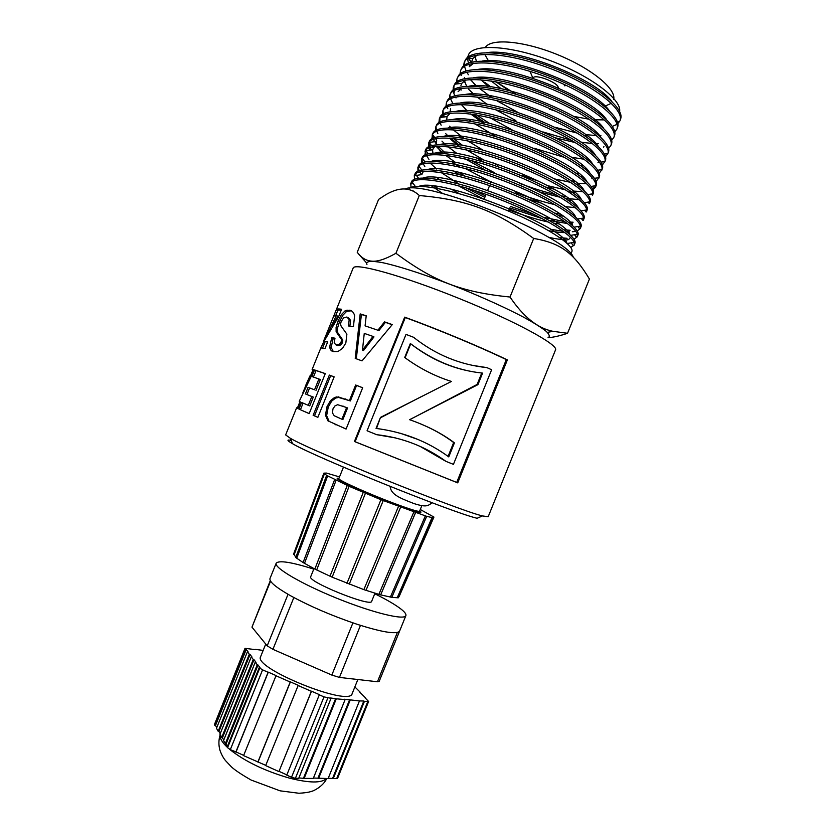 <?xml version="1.0" encoding="UTF-8"?>
<svg xmlns="http://www.w3.org/2000/svg" width="835" height="835" viewBox="0 0 835 835"><rect width="100%" height="100%" fill="white"/><g stroke="black" fill="none" stroke-linecap="round" stroke-linejoin="round"><path stroke-width="1.25" d="M419.577 511.813L420.057 512.346M490.709 86.819L484.697 82.237M600.918 135.625L599.582 135.656M596.534 135.614L585.512 134.581M577.549 133.193L554.826 127.202M517.554 112.182L496.188 100.388M491.825 97.58L479.332 88.322M476.326 85.692L470.251 79.502M463.561 65.902L464.187 62.531C468.498 49.996 508.505 52.334 551.33 68.908C594.207 85.347 625.06 110.084 619.904 120.898L617.827 123.695M617.013 124.332L612.358 126.409M617.629 122.714L619.027 121.513M620.081 120.397L620.697 118.664C624.601 107.757 595.251 84.199 554.231 68.063C513.254 51.812 473.278 48.221 465.93 59.097L464.897 60.934L464.312 65.276M464.458 66.289L466.076 70.912M467.308 73.083L468.414 74.743M598.476 143.62L596.023 143.641M592.547 143.526L580.993 142.221M571.944 140.468L543.178 132.003M515.863 120.564L495.541 109.667M487.097 104.312L476.994 96.902M473.591 94.042L468.518 89.178M460.033 73.971L460.628 70.599C464.813 58.304 504.862 60.913 547.833 77.551C590.867 94.042 621.95 118.612 616.856 129.164L614.737 131.972M616.856 129.164L617.587 127.191C621.845 116.597 592.172 92.967 550.589 76.643C509.079 60.214 468.863 56.529 462.141 67.51L461.275 69.117M460.972 74.398L461.254 75.494M463.926 81.068L464.803 82.362M459.427 89.961L458.77 88.865M456.766 83.949L456.609 83.051M456.505 82.06L457.058 78.657C461.16 66.612 501.209 69.493 544.347 86.193C587.537 102.757 618.798 127.129 613.819 137.441L611.648 140.228M614.435 135.75C619.194 125.542 589.301 101.87 547.217 85.337C505.196 68.679 464.657 64.827 458.415 75.828L457.57 77.634M457.215 80.619L457.288 81.465M457.486 82.498L457.851 83.824M460.544 89.063L461.223 90.034M584.239 159.234L571.328 157.262M484.331 122.16L472.725 114.249M456.014 97.914L455.461 97.037M454.741 95.764L453.092 91.151M452.977 90.149L453.509 86.725C457.455 74.973 497.211 78.041 540.339 94.647C583.508 111.118 615.27 135.249 610.865 145.467L608.558 148.484M611.324 144.236L611.387 144.09C616.178 134.111 585.826 110.439 543.282 93.812C500.802 77.07 460.294 73.167 454.658 84.21L454.136 85.285M453.969 85.807L453.791 89.554M454.01 90.608L454.49 92.111M476.263 114.833L489.331 123.298M449.47 98.227L449.94 94.793C453.791 83.333 493.234 86.589 536.373 103.122C579.553 119.53 611.752 143.411 607.901 153.525L605.448 156.75M607.87 153.619L608.329 152.356C613.099 142.608 582.204 118.946 539.285 102.277C496.439 85.462 455.993 81.517 450.952 92.549M450.128 95.931L450.284 97.653M450.535 98.718L452.831 103.603M468.905 119.593L471.18 121.273M474.624 123.705L496.762 136.919M580.763 165.476L582.955 165.706M445.932 106.337L446.381 102.862C450.107 91.704 489.174 95.138 532.25 111.546C575.388 127.838 608.078 151.459 604.937 161.52L602.348 164.996M605.26 160.717L605.291 160.644C609.988 151.093 578.603 127.494 535.329 110.752C492.097 93.885 451.766 89.867 447.257 100.868L447.059 101.327M446.6 103.686L446.798 105.753M447.08 106.828L447.79 108.696M576.296 173.21L578.926 173.534M585.993 183.637L577.173 183.23M570.702 182.374L554.482 178.92M529.974 171.3L525.257 169.557M482.745 149.987L467.579 140.781M463.905 138.266L453.134 129.738M450.837 127.557L449.491 126.189M443.135 117.109L442.623 115.46M442.425 114.405L442.821 110.93C446.422 100.064 485.198 103.686 528.273 120.031C571.391 136.251 604.53 159.642 601.92 169.588L599.227 173.262M601.649 170.549L602.244 168.921C606.899 159.589 574.929 135.99 531.227 119.175C487.588 102.256 447.372 98.206 443.562 109.249M443.072 111.316L443.302 113.852M443.615 114.959L444.46 116.931M571.631 180.871L574.793 181.32M582.913 191.664L573.134 191.058M565.775 189.921L547.812 185.714M483.34 159.725L466.347 149.83M459.166 144.977L450.524 138.213M448.468 136.366L445.765 133.704M438.918 122.526L439.335 118.81C443.187 108.425 481.701 112.381 524.589 128.632C567.529 144.779 600.845 167.783 598.925 177.636L596.106 181.508M598.267 177.74L598.893 177.813M598.758 178.398L599.206 177.197C603.788 168.117 571.464 144.643 527.543 127.776C483.663 110.784 443.489 106.536 439.961 117.401L439.262 118.998M439.92 117.537L439.826 121.973M440.17 123.069L441.151 125.219M453.332 138.485L462.799 145.54M492.212 162.449L497.848 165.163M522.762 175.715L539.827 181.633M579.198 199.69L565.368 198.26M560.556 197.363L540.182 192.133M484.926 169.87L465.429 159.005M457.225 153.661L448.019 146.73M444.951 144.048L441.955 141.125M435.4 130.615L435.912 126.617C440.16 116.785 478.518 121.158 521.113 137.316C563.75 153.358 597.171 175.966 595.877 185.673L595.553 187.103L592.986 189.764M592.506 188.647L595.48 186.612L594.864 185.84M596.127 185.568L596.169 185.474C600.636 176.655 568.134 153.389 524.036 136.449C480 119.405 439.815 114.854 436.392 125.469L436.35 125.594M436.037 126.784L436.35 130.072M436.736 131.21L437.864 133.464M470.867 160.372L494.748 172.835M519.662 183.387C532.646 188.303 544.764 192.071 556.027 194.701M561.621 195.901L566.067 196.726M575.388 207.685L564.637 206.537M555.004 204.669C543.063 201.955 530.048 197.926 515.957 192.582M491.032 182.03L464.907 168.346M455.461 162.428L445.629 155.3M442.091 152.335L436.183 146.376M431.904 138.714L432.457 134.466C437.091 125.166 475.261 129.916 517.648 146.01C560.055 162 593.549 184.201 592.829 193.783L592.526 195.39M592.662 194.983L593.121 193.751C597.526 185.203 564.773 162.126 520.529 145.133C476.347 128.016 436.12 123.173 432.843 133.548L432.133 135.134M432.54 134.581L432.874 138.203M433.302 139.341L436.809 144.747M438.145 146.282L444.564 152.356M560.108 214.177L555.024 213.175M459.073 174.494L453.937 171.29M429.806 150.185L428.731 147.92M428.397 146.824L429.044 142.326C434.012 133.558 471.973 138.683 514.047 154.652C556.173 170.538 589.771 192.342 589.76 201.809L589.468 203.667L590.074 202.039C594.363 193.741 561.423 170.872 517.022 153.807C472.673 136.637 432.457 131.512 429.263 141.616L429.221 141.741M431.465 145.593L429.044 142.326L429.42 146.313M429.9 147.482L431.33 149.966M458.572 172.271L464.855 175.987M572.518 223.801L571.401 223.79M567.476 223.55L549.284 220.409M542.301 218.645L509.757 207.915M484.832 197.363L465.586 187.718M458.801 183.93L441.266 172.615M436.611 169.004L430.703 163.639M424.921 154.924L425.61 150.185C431.027 141.981 468.8 147.482 510.644 163.378C552.488 179.191 586.139 200.609 586.671 209.929L586.431 211.954M586.535 211.662L587.026 210.316C591.253 202.3 558.062 179.619 513.515 162.501C469.019 145.269 428.762 139.831 425.714 149.695L425.005 151.281M425.506 150.342L425.954 154.444M426.497 155.623L428.971 159.36M473.988 190.286L485.448 195.849M510.373 206.402L534.849 214.814M543.689 217.319L564.867 221.64M569.919 222.11L573.102 222.214M569.522 231.848L566.589 231.712M563.322 231.41L550.338 229.176M459.125 193.616L451.756 189.388M421.424 163.044L421.445 159.36L422.197 158.118C427.885 150.394 465.481 156.249 507.054 172.041C548.668 187.771 582.381 208.813 583.571 218.018L583.383 220.231M583.968 218.645L583.989 218.603C588.101 210.848 554.701 188.376 510.008 171.196C465.335 153.891 425.088 148.171 422.145 157.763L422.134 157.794M422.802 158.932L421.842 159.067L422.531 162.574M423.115 163.785L424.848 166.405M436.976 177.657L439.701 179.64M564.157 229.865L570.096 230.262M566.547 239.895C561.684 239.728 555.651 238.862 548.449 237.286M442.842 193.637L431.497 185.85M417.949 171.154L417.886 167.428L418.805 166.008C424.942 158.859 462.298 165.059 503.589 180.767C544.869 196.382 578.634 217.037 580.429 226.097L580.335 228.519L577.194 230.982M575.743 231.379L572.288 231.796M577.872 226.535L579.438 228.571L580.565 227.537M580.335 228.519L580.941 226.88C584.959 219.407 551.351 197.143 506.49 179.89C461.671 162.533 421.393 156.5 418.586 165.841L417.876 167.428M419.661 167.177L418.272 167.376L419.097 170.705M419.755 171.947L421.644 174.619M434.691 186.195L437.937 188.47M559.878 237.683L567.122 238.299M570.983 253.986L571.808 251.742C575.284 245.344 544.274 225.252 501.25 208.092C458.279 190.86 416.623 182.145 409.265 188.345M413.482 191.309L412.96 190.641M411.018 187.405L410.757 183.585L412.02 181.905C418.846 175.799 455.795 182.656 496.522 198.166C537.27 213.603 571.088 233.508 574.115 242.317L574.24 245.093L570.764 247.431M574.824 243.538L574.856 243.455C578.676 236.524 544.629 214.689 499.455 197.3C454.323 179.817 414.024 173.189 411.446 181.988L411.404 182.093M604.571 106.389L611.335 103.269M613.631 99.563C616.679 89.136 591.368 68.251 557.154 54.494C522.981 40.623 490.26 38.066 485.218 47.678M484.77 54.317L488.632 61.185M529.609 71.236L530.267 72.029M564.314 85.786L566.151 85.504M558.646 88.155L557.54 89.637M558.177 87.946C559.492 82.999 534.212 73.156 533.012 78.146M404.985 189.013C424.43 178.721 567.56 236.743 573.311 257.222M491.126 80.922L501.177 88.698M469.75 66.059L468.884 64.326M468.393 63.116L467.527 58.492M467.621 57.344L468.654 54.369C474.447 43.337 511.375 45.664 551.288 60.986C591.17 76.152 621.856 99.709 619.622 111.389M604.133 119.885L594.979 119.812M589.333 119.259L573.822 116.42M555.912 111.347L549.639 109.187M516.197 94.313L496 81.757M567.539 333.29L589.427 279.036C574.031 253.506 561.266 243.121 533.69 238.455C494.351 209.929 467.183 199.909 419.295 195.505L395.926 253.287C434.169 281.572 461.16 292.093 510.028 297.041C523.482 316.976 537.803 328.405 553 331.318L567.539 333.29C560.024 335.816 553.626 337.288 548.334 337.684M533.69 238.455L510.028 297.041M419.295 195.505C409.453 186.226 396.938 186.831 381.752 197.331L378.62 199.398L357.223 252.295C361.263 257.65 365.876 260.572 371.084 261.073C376.804 261.992 385.092 259.393 395.926 253.287M366.471 262.837L358.81 254.247M414.484 179.285L414.306 175.507L415.381 173.972C421.79 167.303 458.989 173.837 500.05 189.451C541.132 205.013 574.95 225.314 577.298 234.238L577.298 236.806L573.979 239.207M574.532 234.718L576.223 236.921L577.528 235.804M577.298 236.806L577.893 235.167C581.828 227.965 547.99 205.901 502.973 188.595C457.998 171.175 417.698 164.839 415.016 173.91L414.317 175.507M474.875 55.434L476.388 61.362M495.719 81.705L509.037 90.524M593.476 119.989L595.334 120.104M611.878 101.515C595.877 79.054 517.898 47.71 486.784 52.647M477.568 54.922L473.027 58.304L471.42 62.197M480.803 79.69L488.538 86.527M609.133 110.45C593.528 88.04 513.076 55.768 482.317 61.028M473.612 63.272L469.249 66.685M470.721 79.482L475.637 85.692M584.688 135.625L587.276 135.886M606.44 119.457C591.441 97.184 508.546 63.898 478.037 69.389M464.417 77.749L464.302 78.699M464.343 80.181L466.556 86.235M555.536 137.859L575.597 142.649M595.741 143.996L596.284 143.933M603.695 128.392C589.186 106.243 503.766 71.977 473.643 77.759M465.773 79.941L461.786 83.343L460.93 85.452M490.082 117.777L512.106 129.884M592.036 152.095L592.798 152.043M603.642 147.2L603.924 146.511M600.939 137.326C587.047 115.376 499.038 80.076 469.333 86.13M461.839 88.27L458.081 91.662M461.306 104.5L467.036 110.773M470.596 113.936L484.404 123.977M533.889 148.192L564.679 157.429M588.268 160.184L589.28 160.132M598.204 146.261C584.938 124.54 494.393 88.207 465.085 94.491M584.427 168.232L585.721 168.211M595.397 155.133C582.747 133.642 489.456 96.265 460.722 102.862M450.493 108.821L450.19 111.713M580.502 176.258L582.089 176.258M592.652 164.067C580.763 142.889 484.801 104.396 456.547 111.222M450.18 113.236L447.049 116.587L446.704 119.969M450.806 127.943L452.299 129.686M459.083 136.115L461.129 137.785M576.474 184.232L578.415 184.295M592.871 178.596L591.932 178.742L591.879 177.396M589.802 172.887C578.561 152.022 479.885 112.495 452.267 119.572M449.407 138.13L459.031 146.532M475.992 157.7L484.112 162.23M545.672 187.03L554.075 189.169M568.698 191.82L574.647 192.29M587.036 181.779C576.651 161.301 475.031 120.574 448.051 127.932M568.05 200.035L570.806 200.264M584.166 190.568C574.522 170.497 470.209 128.715 443.907 136.272M435.599 138.683L436.684 140.134L436.329 144.779M436.914 146.334L441.945 153.191M452.048 161.854L459.5 167.021M527.198 198.782L541.456 203.166M581.358 199.429C572.643 179.796 465.178 136.763 439.669 144.622M434.774 146.501L432.54 149.789L432.895 153.066M558.959 215.576L562.8 216.077M578.478 208.197C570.618 189.075 460.315 144.904 435.567 152.962M457.956 185.589L484.049 199.304M508.964 209.888C523.618 215.472 536.863 219.553 548.689 222.141M554.054 223.195L558.594 223.905M571.067 224.25L571.683 224.145M575.628 216.996C568.76 198.406 455.284 152.972 431.413 161.301M548.856 230.71C555.359 232.015 560.702 232.641 564.909 232.589M567.497 232.443L568.374 232.328M572.747 225.742C566.881 207.738 450.222 161.051 427.29 169.641M423.345 171.415L421.842 174.588L414.745 175.653M563.855 240.616L568.645 239.551L570.493 237.38M569.846 234.489C565.055 217.131 445.253 169.171 423.241 177.959M566.955 243.225C563.322 226.535 440.014 177.197 419.118 186.288M366.951 264.643C365.365 261.094 370.74 260.468 383.056 262.774C400.977 266.668 430.943 276.573 462.339 289.161C486.367 299.024 506.96 308.449 524.13 317.457C534.097 322.968 541.497 327.612 546.32 331.411C549.555 334.616 550.108 336.745 547.99 337.789M333.77 315.985L353.121 268.139C354.217 262.284 402.188 275.446 458.655 298.293C515.143 321.078 558.782 344.938 555.515 349.907L488.193 516.74L482.453 515.915C458.081 510.206 311.852 451.13 290.361 438.302L285.643 434.91L296.613 407.814L297.427 407.95L299.922 401.698M334.188 415.736L341.912 419.222L346.608 407.543L337.653 404.704L334.929 405.946L332.977 408.847L332.445 412.918L334.188 415.736M291.217 440.41C286.468 439.398 286.906 440.494 292.542 443.688C313.396 456.421 453.29 512.94 477.14 518.274L482.453 515.915M421.821 505.697L419.587 511.218C418.533 511.918 410.068 509.319 394.193 503.411C368.287 493.736 336.964 479.624 338.833 478.591L343.456 467.151M362.473 350.074L373.026 336.421L364.258 333.384L362.473 350.074L363.507 350.564L373.976 336.902L373.026 336.421M453.436 464.354L491.627 369.738L486.909 367.619C459.887 364.749 435.432 354.635 413.544 337.267L406.019 334.397L367.066 430.766L376.668 434.68C402.136 437.519 425.255 446.433 446.026 461.411L453.436 464.354M448.76 456.891C427.656 441.433 403.42 431.945 376.042 428.418L380.499 417.385L451.401 381.449C434.837 376.199 419.264 368.214 404.704 357.495L410.35 343.519C432.843 360.616 456.922 370.479 482.588 373.109L477.933 384.653L409.588 419.692C427.155 425.84 442.101 433.553 454.428 442.853L448.76 456.891M311.873 376.512L314.534 369.926L325.285 373.6L309.159 413.628L298.909 409.077L301.581 402.46L308.272 405.33L311.831 396.51L305.412 393.922L308.073 387.325L314.534 389.809L318.897 378.986L311.873 376.512M362.035 360.877L355.219 358.392L360.177 313.908L366.221 315.776L365.072 325.859L377.911 330.232L384.528 321.872L392.262 324.596L362.035 360.877M349.708 310.202C351.921 310.578 353.56 312.321 354.614 315.432L353.445 326.631L348.435 325.963L349.197 319.68L346.922 316.997L343.54 317.958L341.15 321.59L340.534 324.064L341.108 326.12L346.89 334.177L345.836 343.008L342.465 348.425L337.945 351.545L333.28 351.598C331.203 351.128 330.002 349.531 329.689 346.807L331.735 337.695L334.992 338.175L334.177 342.861L336.014 344.928L339.417 344.375L341.118 342.099L341.452 339.459L336.129 331.745L336.098 327.33L338.071 320.922L341.306 314.701L345.179 310.724L349.708 310.202L351.744 311.058M354.426 441.496L404.693 317.143C438.688 329.533 480.125 346.807 507.367 359.906L457.737 482.87L354.426 441.496L355.094 441.725L405.299 317.54C438.74 329.731 479.467 346.713 506.302 359.603L507.367 359.906M349.416 400.549L355.647 385.018L362.672 387.732L346.087 429.065L327.936 420.84L325.431 415.141L327.028 406.561L330.472 400.633L334.47 397.564L336.735 396.907L350.366 400.936L356.587 385.426L362.661 387.774M336.338 309.628C336.62 308.908 338.384 308.783 341.609 309.253L338.718 316.423L324.074 341.223L327.727 341.765L325.045 348.414L320.828 347.955L336.328 315.557L333.718 316.089L323.583 341.129M310.432 376.136L312.885 370.072L312.133 369.456L313.866 369.738L311.006 376.825L299.233 401.322L300.412 401.938L297.761 408.513L296.613 407.814M302.917 392.565L309.931 375.938L305.255 386.448M313.135 415.329L329.345 375.072L334.157 376.856L317.874 417.333L313.135 415.329L314.492 415.851L330.681 375.635L334.136 376.909M330.681 375.635L329.345 375.072M317.885 417.291L314.492 415.851M311.1 376.418L313.741 370.041M313.563 370.343L312.885 370.072M311.163 376.439L309.931 375.938M335.743 315.526L337.862 310.265L341.431 309.702M337.82 310.37L336.296 309.743M327.602 342.068L324.074 341.223M322.644 347.892L325.055 341.933L324.784 342.601L323.249 341.974M331.986 326.809L337.851 316.204L336.328 315.557M376.512 428.48L380.499 417.385M380.917 417.563L422.249 396.166M407.762 359.687L404.704 357.495M405.09 357.756L410.726 343.801C428.428 357.557 447.633 366.586 468.372 370.886M410.914 419.045L477.129 384.434L481.743 373.015M477.129 384.434L477.933 384.653M409.588 419.713L409.588 419.692C426.862 425.735 441.558 433.355 453.666 442.55L454.428 442.853M448.071 456.39L453.666 442.55M418.512 439.648L400.247 433.24M356.587 385.426L355.647 385.018M346.097 429.033L327.936 420.84M329.073 421.278L326.631 415.6L325.431 415.141M326.631 415.6L328.249 407.052L327.028 406.561M328.249 407.052L331.672 401.124L330.472 400.633M331.672 401.124L335.639 398.044L334.47 397.564M335.639 398.044L339.427 397.303L338.311 396.844M339.427 397.303L350.366 400.936M346.608 407.543L347.558 407.918L342.872 419.587L341.912 419.222M343.738 406.394L342.851 406.04M472.819 365.406L486.909 367.619M414.588 338.102L413.544 337.267M395.508 437.926L376.668 434.68M419.911 446.276L446.026 461.411M405.299 317.54L404.693 317.143M506.302 359.603L456.714 482.421L457.737 482.87M456.714 482.421L355.094 441.725M349.886 326.141L350.543 320.296L349.197 319.68M350.543 320.296L348.32 317.634M333.353 351.608L331.151 347.433L329.689 346.807M331.151 347.433L333.217 338.332L331.735 337.695M333.217 338.332L334.877 338.551M336.641 345.199L336.014 344.928M337.413 345.544L340.784 344.97L339.417 344.375M340.784 344.97L342.465 342.694L341.118 342.099M342.465 342.694L342.809 340.064L341.452 339.459M342.809 340.064L340.179 336.275L338.77 335.649M340.179 336.275L337.59 332.382L336.129 331.745M337.59 332.382L337.57 327.967L336.098 327.33M337.57 327.967L339.553 321.569L338.071 320.922M339.553 321.569L342.778 315.348L341.306 314.701M342.778 315.348L346.629 311.371L345.179 310.724M346.629 311.371L351.097 310.839M356.305 358.789L361.409 314.503L360.177 313.908M361.409 314.503L366.2 315.974M377.911 330.232L365.072 325.859M378.829 330.702L385.394 322.352L384.528 321.872M385.394 322.352L392.147 324.731M313.449 377.034L316.058 370.552L325.253 373.662M316.058 370.552L314.534 369.926M309.18 413.575L298.909 409.077M300.443 409.682L303.095 403.117M311.831 396.51L313.282 397.095L309.733 405.904L308.272 405.33M313.282 397.095L305.412 393.922M306.936 394.537L309.597 387.941L308.073 387.325M309.597 387.941L314.534 389.809M315.985 390.394L320.348 379.581L318.897 378.986M367.744 701.671L336.693 778.596L337.611 778.272L368.611 701.484L364.415 701.369L333.248 778.575L328.28 778.157M336.693 778.596L333.248 778.575M331.036 698.331L323.99 696.891L291.519 777.281L295.392 778.314L298.721 778.335L331.036 698.331L330.43 697.956L336.296 698.811L304.159 778.377L313.271 778.439L345.105 699.615L344.511 699.25L359.457 700.92L328.124 778.544L313.438 778.043M245.01 648.325L214.397 724.655L245.01 648.325L255.301 649.63M245.114 648.68L245.521 649.212L214.752 725.291L214.397 724.655M265.749 765.361L243.58 755.623L276.072 675.578L268.306 672.165L236.054 751.938L230.324 749.632L262.576 669.847L259.737 668.073L227.558 747.68L230.324 749.632M243.674 755.383L236.054 751.938M227.558 747.68L227.162 746.991L259.299 667.489L259.737 668.073M227.433 746.313L223.519 740.624L255.26 662.124L257.243 664.764L225.314 743.755M223.79 739.956L219.929 734.351L251.272 656.842L252.024 657.072L250.062 654.473L218.937 731.481L218.175 731.272L216.474 728.297L247.431 651.738L248.172 651.968L246.262 649.432L215.503 725.5L214.752 725.291M220.2 733.694L218.937 731.481M216.735 727.64L215.503 725.5M262.576 669.847L268.098 672.29L235.825 752.116M291.519 777.281L286.76 775.13L319.387 694.647L311.528 691.192L278.932 771.592L265.655 765.591L298.22 685.326L290.403 681.892L258.078 761.885M286.864 774.89L279.13 771.394M304.159 778.377L298.878 777.938M365.02 697.778L368.611 701.484M397.366 632.429L377.451 681.767L379.142 681.475L405.883 615.614C406.374 614.226 404.818 612.097 401.228 609.247C395.613 604.864 386.782 599.697 374.738 593.748M377.451 681.767L339.448 677.415L360.469 625.363M352.913 622.868L331.829 675.066L339.448 677.415M331.829 675.066L272.92 649.327L293.857 597.526M288.033 594.29L267.19 645.852L272.92 649.327M267.19 645.852L251.972 627.148L270.571 581.139M270.289 580.638L251.972 627.148M357.954 624.559L356.263 623.995L357.954 624.559C381.052 631.865 394.767 634.245 399.067 631.709M290.956 595.95L289.661 595.219L290.956 595.95C310.192 606.408 331.954 615.76 356.263 623.995M313.772 569.115C291.436 562.08 278.911 560.118 276.176 563.218L269.997 578.509C269.047 581.567 275.602 587.141 289.661 595.219M255.406 649.379L263.161 650.413M246.262 649.432L245.521 649.212M247.431 651.738L249.31 654.243L218.175 731.272M250.062 654.473L249.31 654.243M251.272 656.842L253.255 659.462L221.713 737.462M253.255 659.462L254.007 659.702L222.486 737.681M254.007 659.702L256.021 662.364L255.26 662.124M257.243 664.764L258.015 664.994L226.087 743.964M258.015 664.994L260.071 667.729L259.299 667.489M275.874 675.713L290.215 682.018L257.869 762.073M298.032 685.462L311.361 691.328L278.932 771.592M319.21 694.793L323.99 696.891M335.691 698.436L303.575 777.98M345.105 699.615L336.296 698.811M349.614 699.709L317.978 778.084M350.209 700.074L318.552 778.481M359.457 700.92L363.82 701.014L332.664 778.189M363.82 701.014L364.415 701.369M365.135 697.496L359.885 692.288M360 692.006L354.865 686.923M313.981 568.604L310.714 576.703C306.675 581.4 371.314 607.504 371.669 601.325L374.936 593.236M265.728 644.056L260.645 656.623C252.546 667.979 350.105 707.391 352.161 693.603L357.85 679.523M276.176 563.218C273.744 567.643 301.685 584.082 337.371 598.465C373.036 612.9 404.547 620.499 405.883 615.614M339.511 476.921L326.433 473.069L323.876 473.142L326.631 475.365L349.103 486.304L380.937 499.706L426.685 516.333L432.968 517.804L433.939 517.074L420.287 509.507M293.523 554.252L294.17 554.67L324.544 473.476M338.947 478.309C336.495 477.87 336.568 478.455 339.156 480.052C348.686 486.325 407.136 509.945 418.345 512.043C421.32 512.69 421.769 512.325 419.702 510.936M294.17 554.67L295.84 557.279M433.929 517.084L399.38 595.971M398.483 597.265L399.088 596.639M398.243 597.818L391.803 597.338M391.573 597.307L380.666 594.875M415.371 512.972L380.645 594.927L363.862 589.635L332.142 577.183L314.837 569.063L303.189 562.602M326.621 475.376L295.736 557.54L303.084 562.539M432.05 517.512L397.293 597.599M425.359 515.873L390.383 597.109M413.795 512.095L378.871 594.384M365.991 590.366L400.549 507.304M398.452 506.511L363.862 589.635M349.218 584.25L383.213 500.614M380.937 499.706L346.942 583.352M332.142 577.183L365.396 493.339M363.215 492.42L329.982 576.234M316.674 569.971L349.103 486.304M347.245 485.479L314.858 569.053L347.235 485.479M304.483 563.385L336.098 480.271M296.759 558.114L327.675 475.866M338.822 478.674C333.061 478.257 366.064 493.36 394.151 503.839C412.02 510.456 420.485 512.94 419.546 511.281M336.129 424.911L335.106 424.524M346.087 399.245L345.064 398.827M295.392 778.314L327.811 698.039M220.221 734.852C219.626 738.119 222.006 742.284 227.37 747.356M229.437 749.193C244.718 761.332 264.705 770.976 289.411 778.116C309.263 783.105 321.611 783.24 326.475 778.533M464.886 60.934L464.187 62.531M461.327 69.002L460.628 70.589M457.768 77.06L457.309 78.114M614.414 135.813L613.996 136.95M454.209 85.128L453.509 86.725M611.377 144.09L610.771 145.718M450.649 93.196L449.94 94.793M447.09 101.265L446.381 102.862M605.291 160.633L604.811 161.948M443.521 109.333L442.821 110.93M436.402 125.469L435.693 127.066M596.159 185.474L595.564 187.113M429.273 141.616L428.574 143.213M422.145 157.763L421.56 159.088M583.989 218.603L583.488 219.949M411.446 181.988L410.747 183.585M574.845 243.455L574.25 245.093M532.949 78.281L529.974 71.351M491.157 181.696L490.27 183.919M489.571 185.631L487.671 190.349M486.053 194.336L484.175 199.001M516.427 191.403L515.519 193.647M509.433 208.708L508.494 211.057M547.374 332.372L553 331.318M466.88 58.993L473.027 58.304M455.294 84.126L461.786 83.343M440.128 117.505L447.049 116.587M592.266 195.066L591.43 194.012M589.103 203.448L588.038 202.101M429.013 142.472L436.141 141.47M585.867 211.85L584.625 210.263M425.412 150.811L432.54 149.789M582.684 220.221L581.275 218.405M572.998 245.229L571.161 242.828M411.206 183.898L413.252 183.585M415.381 173.972L418.523 178.262M577.298 234.238L570.764 235.366M418.805 166.008L421.79 170.058M580.429 226.097L574.188 227.162M422.197 158.118L424.984 161.886M583.571 218.018L577.632 219.01M425.61 150.185L428.24 153.734M586.671 209.929L581.045 210.858M432.405 146.856L433.261 148.014M589.76 201.809L584.416 202.696M432.457 134.466L434.711 137.493M592.829 193.783L587.819 194.597M595.877 185.673L591.149 186.435M598.925 177.636L594.489 178.335M601.92 169.588L597.818 170.236M604.937 161.52L601.106 162.115M599.593 162.345L597.964 162.595M607.901 153.525L604.404 154.057M453.196 87.696L454.344 89.199M460.158 72.238L460.941 73.25M463.644 64.514L464.27 65.318M468.132 58.085L471.347 62.218M567.257 243.507L574.115 242.317M415.35 186.466L412.02 181.905M390.122 486.429C390.957 494.153 398.243 497.535 414.108 503.62C427.102 507.743 428.011 505.509 432.175 502.795M292.542 443.688L290.361 438.302M312.133 369.456L320.828 347.955M381.731 417.135L380.697 417.281M337.904 397.366L336.735 396.907M339.01 345.68L337.643 345.074M348.456 310.714L347.005 310.077M220.179 734.769C218.551 739.946 218.488 745.164 220.002 750.435C221.599 754.788 223.467 758.211 225.586 760.695L231.431 766.895C234.979 770.183 241.545 774.556 251.116 780.036L280.059 790.828L298.92 793.25C308.407 792.739 311.048 791.476 311.57 791.329C311.674 791.716 322.738 787.248 326.715 778.533M323.865 473.153L293.513 554.263M399.046 596.733L433.532 517.376M432.958 517.815L398.232 597.839M426.675 516.343L391.73 597.495M415.527 512.732L380.635 594.927M303.042 562.633L334.626 479.614"/></g></svg>
